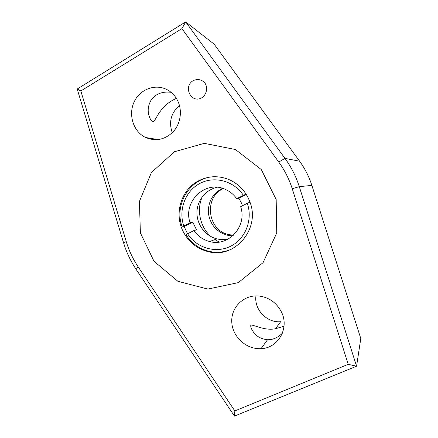 <?xml version="1.0" encoding="UTF-8"?>
<svg xmlns="http://www.w3.org/2000/svg" width="438" height="438" viewBox="0 0 438 438"><rect width="100%" height="100%" fill="white"/><g stroke="black" fill="none" stroke-linecap="round" stroke-linejoin="round"><path stroke-width="0.66" d="M282.39 333.198C277.906 337.627 272.951 339.811 267.53 339.746C260.747 338.952 255.885 336.138 252.934 331.303C251.116 328.571 250.426 326.496 250.864 325.067C254.155 324.733 264.492 330.925 275.54 328.741L284.032 326.206M176.383 98.419C170.086 101.107 164.808 105.29 160.565 110.956C156.76 115.588 155.025 121.572 152.67 121.545C151.318 120.926 150.185 119.207 149.259 116.388C147.25 110.792 148.055 105.027 151.679 99.103C156.388 93.59 162.832 91.323 171.023 92.292M249.917 201.962C246.112 191.915 239.515 184.617 230.125 180.073C219.296 175.386 208.74 175.66 198.463 180.878C181.108 189.753 174.006 213.536 183.018 231.248C188.581 242.126 197.171 248.976 208.784 251.801C235.003 258.759 260.61 228.762 249.917 201.962M215.72 176.728C191.242 176.109 173.251 203.971 182.274 227.004L184.13 226.555L187.579 233.804M249.967 202.115L247.284 203.309C253.087 219.756 245.384 239.093 230.47 246.32C215.622 253.701 196.624 247.941 187.601 233.788L186.051 234.79C191.767 243.555 199.619 249.112 209.605 251.456C217.084 253.011 224.338 252.25 231.363 249.184M219.192 242.055L214.872 239.624M210.908 236.542C200.013 226.911 196.35 209.994 202.301 196.711M174.384 151.762L204.338 143.346L235.469 149.539L261.311 169.572L276.175 199.504L276.745 232.95L263.035 262.707L238.267 282.641L207.842 289.08L177.888 281.3L153.995 261.256L140.384 232.901L139.415 201.436L151.395 172.567L174.384 151.762M214.133 44.156L299.614 161.239C304.968 168.608 309.053 176.656 311.867 185.394L360.792 338.53L356.576 366.206L299.285 186.648C295.995 176.41 291.226 166.982 284.974 158.364L185.696 21.9L214.133 44.156M179.46 105.476C171.017 112.922 168.614 122.01 172.254 132.736M255.94 295.902C253.952 309.463 266.873 323.08 280.67 321.695L275.54 328.741M77.208 89.023L185.696 21.9L181.94 28.623L278.765 162.055C284.651 170.19 289.146 179.082 292.245 188.734L348.226 364.323L356.576 366.206L234.472 416.1L234.839 410.937L138.222 266.939C132.988 259.11 128.996 250.673 126.259 241.628L80.838 90.956L77.208 89.023L123.511 242.647C126.401 252.195 130.606 261.103 136.13 269.37L234.472 416.1M348.226 364.323L234.839 410.937M80.838 90.956L181.94 28.623M193.207 80.625C197.467 78.725 201.261 79.382 204.59 82.596C208.165 87.293 206.752 94.674 201.704 97.827C191.253 103.926 182.75 86.653 193.207 80.625M281.295 311.714C289.808 327.766 278.354 348.226 261.059 348.643C246.2 349.666 232.08 336.472 231.762 321.569C231.154 306.655 244.563 294.144 259.592 296.088C269.299 297.594 276.531 302.8 281.295 311.714M177.658 100.718C182.471 110.475 180.719 123.292 173.547 131.378C165.236 139.689 155.917 141.726 145.591 137.483C133.278 131.646 127.918 114.537 134.318 101.561C140.499 88.471 157.007 83.039 168.739 90.639C172.567 93.108 175.539 96.469 177.658 100.718M223.347 188.592C203.5 197.357 207.448 230.476 228.751 234.609L233.416 235.25M232.753 235.858L227.136 235.19C216.443 231.866 210.202 224.563 208.411 213.284C207.93 201.874 212.622 193.547 222.493 188.313M247.284 203.309L240.648 206.698C247.475 226.238 228.439 247.081 209.616 241.524C203.112 239.816 197.872 236.164 193.897 230.574L187.601 233.788M193.897 230.574L196.531 229.851L192.764 222.11L190.076 222.723C182.624 201.907 205.132 179.821 225.132 189.282C229.802 191.307 233.657 194.439 236.701 198.677L238.792 198.392L246.32 194.51M238.792 198.392L241.048 202.181L242.51 205.745M236.701 198.677L245.942 194.127M217.226 187.283C205.652 189.594 196.947 200.653 196.947 212.709C196.876 224.765 205.471 236.087 216.941 238.874C220.752 239.794 224.568 239.827 228.384 238.967M182.274 227.004L183.801 225.959C178.255 210.054 185.197 191.209 199.744 183.506C214.215 175.66 233.832 180.746 243.32 195.266M184.13 226.555L192.764 222.11M183.801 225.959L190.076 222.723M292.245 188.734L299.285 186.648L311.867 185.394M278.765 162.055L284.974 158.364L299.614 161.239M126.259 241.628L123.511 242.647M138.222 266.939L136.13 269.37M208.784 251.801L209.605 251.456M227.136 235.19L228.751 234.609M145.591 137.483L158.129 139.607M261.059 348.643L267.53 339.746M216.941 238.874L209.616 241.524"/></g></svg>
